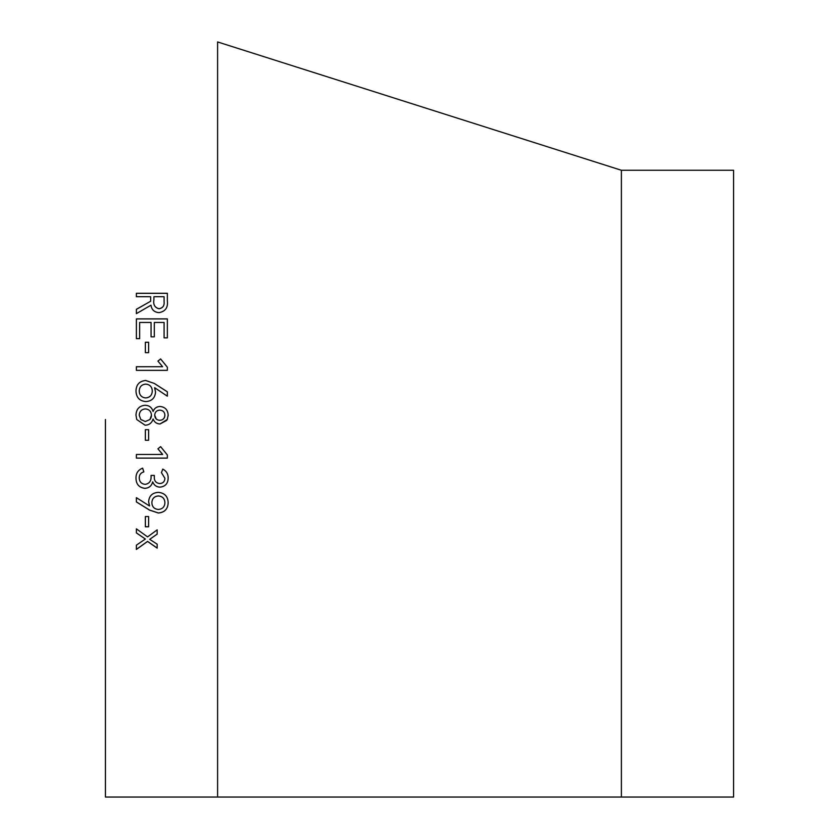 <?xml version="1.0" encoding="UTF-8"?>
<svg xmlns="http://www.w3.org/2000/svg" width="839" height="839" viewBox="0 0 839 839"><rect width="100%" height="100%" fill="white"/><g stroke="black" fill="none" stroke-linecap="round" stroke-linejoin="round"><path stroke-width="1.26" d="M621.395 797.05L621.395 170.265L733.569 170.265L733.569 797.05L105.431 797.05L105.431 419.5M168.167 415.221L167.223 419.5L160.008 423.978C156.61 423.821 154.313 422.174 153.138 419.018L153.055 419.018C151.911 422.982 149.248 425.037 145.074 425.205L136.726 419.5L135.991 415.221C136.18 409.201 139.201 405.877 145.074 405.247C149.237 405.405 151.901 407.46 153.055 411.425L153.138 411.425C154.313 408.268 156.61 406.621 160.008 406.464C165.189 406.999 167.915 409.925 168.167 415.221C167.915 409.925 165.189 407.009 160.008 406.475C156.61 406.632 154.313 408.278 153.138 411.425L153.055 411.425C151.901 407.471 149.237 405.415 145.074 405.247L145.074 405.247C139.201 405.887 136.18 409.212 135.991 415.221M167.349 337.865L164.087 337.865L164.087 322.438L154.313 322.438L154.313 336.827L151.062 336.827L151.062 322.438L139.652 322.438L139.652 338.641L136.39 338.641L136.39 318.893L167.349 318.893L167.349 337.865M148.618 352.642L145.357 352.642L145.357 342.249L148.618 342.249L148.618 352.642M136.39 366.716L162.63 366.716L157.921 361.106L160.606 358.924L167.349 367.188L167.349 370.356L136.39 370.356L136.39 366.716M154.586 387.807L155.54 392.033C155.058 398.022 151.796 401.199 145.766 401.587C139.484 400.969 136.222 397.445 135.991 391.016C136.201 384.629 139.421 381.105 145.65 380.466L154.334 383.444L167.349 391.813L167.349 396.186L154.68 387.712L155.54 392.044M148.618 440.265L145.357 440.265L145.357 429.683L148.618 429.683L148.618 440.265L145.357 440.255M136.39 454.476L162.63 454.476L157.921 448.823L160.606 446.631L167.349 454.958L167.349 458.125L136.39 458.125L136.39 454.476M154.313 476.552C154.019 480.705 155.823 483.033 159.746 483.547C163.028 483.327 164.759 481.576 164.905 478.293L161.434 472.64L162.797 469.106C166.395 470.962 168.188 473.941 168.167 478.031C168.041 483.547 165.293 486.589 159.934 487.155C156.379 486.966 153.977 485.225 152.729 481.922L152.646 481.922C151.649 485.907 149.069 488.046 144.906 488.361C139.033 487.585 136.054 484.166 135.991 478.104C135.928 473.238 138.141 469.924 142.63 468.172L143.857 471.875C140.721 472.787 139.18 474.864 139.243 478.104C139.463 481.869 141.445 483.956 145.199 484.355C149.332 483.631 151.282 481.03 151.062 476.552L151.062 475.419L154.313 475.419L154.313 476.552M149.562 505.865L148.618 501.722C149.09 495.849 152.352 492.734 158.393 492.357C164.664 492.975 167.926 496.436 168.167 502.718C167.926 508.99 164.654 512.43 158.372 513.017L149.583 510.122L136.39 501.942L136.39 497.663L149.468 505.948L148.618 501.691M148.618 526.766L145.357 526.766L145.357 516.562L148.618 516.562L148.618 526.766M145.357 539.026L136.39 545.182L136.39 549.451L147.58 541.438L157.166 548.129L157.166 544.186L149.709 539.32L157.166 534.139L157.166 529.849L147.58 536.897L136.39 528.843L136.39 532.912L145.357 539.026L136.39 532.87M167.349 300.792C168.167 307.567 165.388 311.51 159.001 312.632C154.324 312.244 151.649 309.769 150.989 305.186L136.39 313.639L136.39 309.297L150.653 301.243L150.653 296.723L136.39 296.723L136.39 293.262L167.349 293.262L167.349 300.792M153.243 419.353L153.138 419.018C154.324 422.174 156.61 423.821 160.008 423.978L166.72 420.412M136.726 419.5L145.074 425.205C149.248 425.037 151.911 422.982 153.055 419.028L152.971 419.364M621.395 170.265L217.605 41.95L217.605 797.05M621.395 183.28L621.395 784.035M136.39 309.35L150.653 301.243M136.39 293.314L167.349 293.314M153.904 299.88L153.904 299.88C153.086 304.651 154.775 307.619 159.001 308.773C162.839 308.091 164.538 305.721 164.087 301.662L164.087 296.723L153.904 296.723L153.904 299.827C153.086 304.599 154.775 307.567 159.001 308.731L159.001 308.731C162.839 308.049 164.538 305.669 164.087 301.61M157.166 534.086L149.709 539.32M157.166 548.066L147.58 541.386L136.39 549.388M148.618 526.714L145.357 526.714M168.167 502.687C167.926 508.958 164.654 512.388 158.372 512.975L149.583 510.081L136.39 501.9M164.905 502.718L164.905 502.687C164.706 498.576 162.525 496.321 158.393 495.922C154.24 496.321 152.069 498.576 151.869 502.687L151.869 502.718C152.079 506.84 154.25 509.084 158.393 509.462C162.525 509.074 164.696 506.829 164.905 502.718C164.706 498.618 162.525 496.363 158.393 495.954C154.24 496.352 152.069 498.607 151.869 502.718M164.905 478.293L161.434 472.619M168.167 478.01C168.041 483.526 165.293 486.568 159.934 487.134L159.934 487.134C156.379 486.935 153.977 485.194 152.729 481.89L152.646 481.89C151.649 485.875 149.069 488.025 144.906 488.329L144.906 488.329C139.033 487.564 136.054 484.145 135.991 478.083M143.857 471.854C140.721 472.766 139.18 474.843 139.243 478.083L139.243 478.104M162.63 454.392L157.921 448.813M167.349 458.115L136.39 458.115M168.167 415.347L168.146 415.882M167.506 418.85L167.097 419.752M151.345 416.564L151.46 415.221C151.188 411.372 149.153 409.275 145.357 408.908C141.55 409.275 139.515 411.383 139.243 415.221L140.784 419.5L145.357 421.535L149.919 419.5L150.789 418.168M150.968 417.791L151.272 416.878M162.724 419.51L164.318 417.791M164.423 417.591L164.905 415.221C164.696 412.043 162.997 410.355 159.819 410.135C156.631 410.344 154.932 412.043 154.722 415.221L156.264 419.018M156.411 419.154L156.945 419.542M154.722 415.221L154.722 415.221C154.932 418.399 156.631 420.098 159.819 420.318C163.007 420.098 164.696 418.399 164.905 415.221M139.243 415.221L140.784 419.5M151.46 415.221L149.919 419.5M135.991 391.026C136.201 384.64 139.421 381.126 145.65 380.487L154.334 383.454L167.349 391.823M139.243 391.026L139.243 391.016C139.452 395.221 141.623 397.529 145.766 397.927C149.898 397.529 152.069 395.221 152.279 391.026L152.279 391.016C152.079 386.821 149.898 384.524 145.766 384.115C141.613 384.514 139.442 386.81 139.243 391.016C139.452 395.232 141.623 397.539 145.766 397.927L145.766 397.927C149.898 397.518 152.069 395.211 152.279 391.016M136.39 366.737L162.63 366.716M157.921 361.127L160.606 358.956L167.349 367.209M145.357 342.281L148.618 342.281M136.39 318.935L167.349 318.935"/></g></svg>

